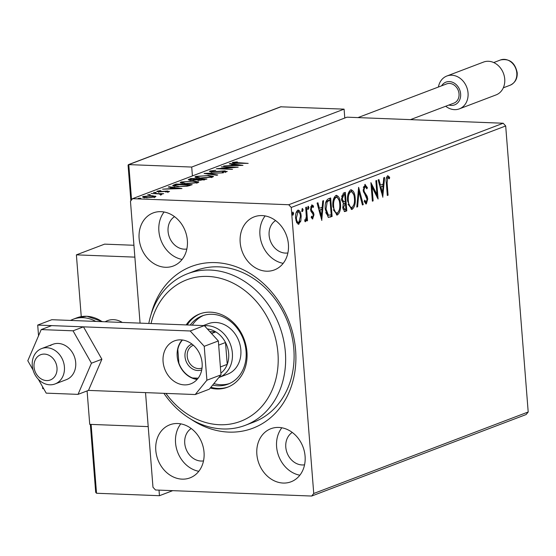 <?xml version="1.0" encoding="UTF-8"?>
<svg xmlns="http://www.w3.org/2000/svg" width="556" height="556" viewBox="0 0 556 556"><rect width="100%" height="100%" fill="white"/><g stroke="black" fill="none" stroke-linecap="round" stroke-linejoin="round"><path stroke-width="0.83" d="M151.086 314.404A86.514 71.773 69.2 0 1 215.436 262.613A86.514 71.773 69.2 0 1 295.604 350.21A86.514 71.773 69.2 0 1 228.773 432.102A86.514 71.773 69.2 0 1 190.896 419.168M245.272 425.319L253.738 422.101A81.106 67.29 -110.8 0 0 291.789 335.518A81.106 67.29 -110.8 0 0 218.675 266.838A81.106 67.29 -110.8 0 0 196.115 270.473L187.65 273.691A81.106 67.29 69.2 0 1 262.147 296.765A81.106 67.29 69.2 0 1 282.531 382.313A81.106 67.29 69.2 0 1 245.272 425.319A81.106 67.29 69.2 0 1 163.909 393.328M182.104 479.14A28.384 23.554 -110.8 0 0 189.999 477.868A28.384 23.554 -110.8 0 0 203.315 447.559A28.384 23.554 -110.8 0 0 177.725 423.526A28.384 23.554 -110.8 0 0 169.83 424.798A28.384 23.554 -110.8 0 0 156.514 455.1A28.384 23.554 -110.8 0 0 182.104 479.14M266.484 271.196A28.384 23.554 -110.8 0 0 274.379 269.924A28.384 23.554 -110.8 0 0 287.695 239.615A28.384 23.554 -110.8 0 0 262.105 215.582A28.384 23.554 -110.8 0 0 254.21 216.854A28.384 23.554 -110.8 0 0 240.894 247.156A28.384 23.554 -110.8 0 0 266.484 271.196M165.431 267.276A28.384 23.554 -110.8 0 0 173.326 266.004A28.384 23.554 -110.8 0 0 186.642 235.695A28.384 23.554 -110.8 0 0 161.052 211.662A28.384 23.554 -110.8 0 0 153.157 212.934A28.384 23.554 -110.8 0 0 139.841 243.236A28.384 23.554 -110.8 0 0 165.431 267.276M283.157 483.053A28.384 23.554 -110.8 0 0 291.052 481.781A28.384 23.554 -110.8 0 0 304.368 451.479A28.384 23.554 -110.8 0 0 278.785 427.439A28.384 23.554 -110.8 0 0 270.89 428.711A28.384 23.554 -110.8 0 0 257.574 459.02A28.384 23.554 -110.8 0 0 283.157 483.053M292.261 432.429A17.57 14.581 -110.8 0 0 286.618 451.521A17.57 14.581 -110.8 0 0 302.075 464.955A17.57 14.581 -110.8 0 0 304.563 464.809M174.535 216.652A17.57 14.581 -110.8 0 0 168.892 235.737A17.57 14.581 -110.8 0 0 184.349 249.178A17.57 14.581 -110.8 0 0 186.837 249.025M275.588 220.565A17.57 14.581 -110.8 0 0 269.945 239.657A17.57 14.581 -110.8 0 0 285.402 253.091A17.57 14.581 -110.8 0 0 287.89 252.945M191.208 428.516A17.57 14.581 -110.8 0 0 185.565 447.601A17.57 14.581 -110.8 0 0 201.022 461.042A17.57 14.581 -110.8 0 0 203.51 460.889M299.906 221.093L298.023 224.158L298.94 224.193L296.716 222.734L295.604 218.202C295.278 214.366 296.028 211.69 297.835 210.168C299.774 210.258 300.893 212.232 301.171 216.082L300.81 221.17L298.44 224.283M297.835 210.168L298.377 210.071M306.467 207.131L307.531 220.683L306.773 220.968L306.62 218.974L305.473 221.712L304.855 221.462L305.105 219.884L305.466 219.995L306.314 216.673L305.71 207.423L306.467 207.131M305.174 221.698L304.855 221.462L305.494 219.981M305.105 219.884L305.466 219.995M312.333 218.897L312.82 218.918L311.2 217.549L311.555 216.214L312.639 217.271L313.23 215.172L312.952 214.011L310.971 211.363L310.554 209.369L311.846 204.844L313.556 206.081L313.223 207.506L312.069 206.478L311.311 209.007L311.589 210.231L313.577 212.823L313.98 214.818L312.576 218.96M311.304 217.146L312.639 217.271M311.506 206.457L312.25 206.443L311.145 206.443L310.658 207.013M328.36 198.819L330.653 197.943L332.113 216.479L328.214 217.278L325.288 209.285C324.753 203.982 325.774 200.494 328.36 198.819M328.853 217.424L328.214 217.278M345.339 192.362L346.798 210.898L344.595 211.579L342.767 207.701L343.379 203.406L341.447 199.263L343.365 193.113L345.339 192.362M358.634 187.309L363.256 204.643L362.429 204.962L358.926 191.806L357.626 206.783L356.799 207.096L358.634 187.309M375.856 180.769L376.614 180.478L378.073 199.013L372.047 187.066L373.132 200.89L372.374 201.182L370.915 182.646L376.94 194.558L375.856 180.769M387.622 175.8L389.659 177.232L389.388 178.803L387.782 177.705L387.101 182.882L388.074 195.212L387.317 195.504L386.33 182.987C385.76 179.734 386.191 177.343 387.622 175.8L387.984 175.745M388.303 177.781L386.865 177.663L386.212 178.678M503.187 123.237L347.007 117.177L132.557 198.673L288.731 204.733L503.187 123.237L505.689 125.969L528.2 411.989L526.115 414.547L311.659 496.042L155.485 489.989L152.976 487.251L145.533 392.619M505.689 125.969L291.233 207.464L313.744 493.485L528.2 411.989M382.882 197.185L378.136 179.901L378.963 179.588L380.443 185.141L383.216 184.085L383.765 177.76L384.592 177.447L382.743 197.178M364.861 184.453L367.398 187.664L366.856 188.838L365.063 186.336L363.93 189.999L364.326 191.723L367.155 196.289L367.766 198.965L366.341 203.962L364.187 201.55L364.694 200.181L366.202 202.057L367.016 199.333L363.172 190.263L365.25 184.39M364.555 186.316L365.285 186.302L364.145 186.302L363.29 187.414M364.284 201.286L365.077 202.057L366.202 202.057M350.607 189.874C353.275 190.055 354.797 192.793 355.18 198.082C355.652 203.35 354.659 207.103 352.198 209.334L351.475 209.466L347.59 201.064C347.125 195.788 348.132 192.056 350.607 189.874L351.288 189.749M335.921 195.455C338.59 195.636 340.112 198.374 340.487 203.67C340.96 208.931 339.973 212.684 337.513 214.915L336.79 215.047L332.898 206.644C332.432 201.369 333.44 197.637 335.921 195.455L336.602 195.33M321.854 220.378L317.101 203.093L317.928 202.78L319.415 208.333L322.188 207.277L322.737 200.952L323.557 200.64L321.715 220.371M308.232 209.306L307.711 208.007L308.219 206.22L308.976 207.527L308.337 209.334M302.408 211.516L301.887 210.224L302.394 208.437L303.152 209.737L302.513 211.544M292.908 215.123L292.386 213.831L292.901 212.044L293.658 213.351L293.019 215.151M140.063 323.133L130.465 201.237L132.557 198.673M155.471 196.893L155.409 196.108L155.305 196.963L146.409 197.783L142.482 196.977L143.142 196.49L151.983 195.663L155.951 196.483M160.538 194.614L159.065 193.87L151.204 193.516L163.714 193.683L161.226 193.898L161.838 194.475L159.968 194.496L160.684 194.246L160.767 195.302M167.717 191.994L166.849 191.306L158.953 191.903L157.16 191.167L160.316 190.632L160.969 190.84L158.689 191.188L159.648 191.611L167.544 191.021L169.184 191.688L165.479 191.973L167.856 191.528L167.94 192.584M156.771 191.452L157.16 191.167L157.202 191.702M158.689 191.188L158.55 192.411M169.538 191.424L169.184 191.688M173.854 184.905L176.148 184.036L192.223 184.655L187.796 186.093L177.906 186.649L172.617 185.69L173.854 184.905L173.938 185.968L174.57 185.725M190.833 178.455L206.915 179.074L199.256 180.318L196.761 179.831L191.097 180.262L188.22 179.657L190.833 178.455L190.889 179.122M204.128 173.402L223.373 172.819L207.951 173.576L217.743 174.959L216.916 175.272L204.135 173.465M221.351 166.856L238.183 167.189L221.26 168.6L232.491 169.358L216.409 168.732L233.311 167.321L221.351 166.856M234.403 162.415L248.191 163.388L236.571 163.255C233.353 163.262 232.074 162.957 232.749 162.352L237.322 161.907L234.403 162.415L234.271 163.645M232.276 162.693L232.749 162.352L232.797 162.971M243 165.361L223.63 165.987L230.622 165.486L233.395 164.437L229.26 163.853L230.087 163.534L243 165.361M211.683 171.046L213.031 171.679L224.846 170.866L226.834 171.679L222.205 172.297L225.194 171.609L224.151 171.151L212.246 171.964C209.848 171.867 209.091 171.547 209.98 171.005L215.714 170.296L211.683 171.046L211.433 172.367M227.244 171.359L226.834 171.679M225.229 172.026L225.451 171.422L225.534 172.485M209.494 171.366L209.98 171.005L210.036 171.7M207.916 175.3L213.497 176.419L212.691 177.051L200.396 178.184L194.878 177.065L195.726 176.419L207.944 175.626M193.231 180.881L198.812 182.007L198.005 182.632L185.711 183.765L180.186 182.646L181.041 182L193.259 181.207M181.972 188.553L162.602 189.179L169.594 188.679L172.367 187.629L168.232 187.045L169.059 186.726L181.972 188.553M155.506 192.355L156.208 192.647L153.532 192.543L155.506 192.355L155.534 192.786M149.675 194.565L150.384 194.857L147.708 194.753L149.675 194.565L149.71 194.996M140.181 198.179L140.89 198.471L138.208 198.367L140.181 198.179L140.216 198.603M291.233 207.464L288.731 204.733M311.659 496.042L313.744 493.485M281.836 427.779A28.384 23.554 -110.8 0 0 278.709 456.108A28.384 23.554 -110.8 0 0 299.858 475.213M164.103 212.003A28.384 23.554 -110.8 0 0 160.983 240.331A28.384 23.554 -110.8 0 0 182.132 259.43M265.163 215.916A28.384 23.554 -110.8 0 0 262.036 244.244A28.384 23.554 -110.8 0 0 283.185 263.349M180.783 423.86A28.384 23.554 -110.8 0 0 177.656 452.188A28.384 23.554 -110.8 0 0 198.805 471.293M233.45 165.104L233.395 164.437M230.121 163.971L230.087 163.534M232.596 165.431L239.059 165.236L234.722 164.625L232.623 165.716M210.807 171.853L211.384 171.734M224.874 171.213L224.846 170.866M207.979 174.014L207.951 173.576M211.655 176.69L212.879 176.975M195.594 177.566L195.726 176.419M195.809 177.482L196.734 177.19M201.161 177.899L211.009 177.003L211.641 176.502L207.166 175.585L197.401 176.474L196.72 176.989L201.189 178.212M211.044 177.51L211.009 177.003M197.762 179.776L198.242 179.796M188.929 180.033L188.859 179.206M189.332 180.116L190.082 179.831M197.602 180.165L197.7 179.039L191.723 178.803L190.062 179.595L191.855 179.977L197.7 179.039M203.753 180.081L203.718 179.602L204.504 179.303L199.354 179.101L198.235 179.678L198.318 180.735M204.552 179.915L204.504 179.303M200.014 180.332L203.718 179.602M198.965 179.247C197.811 179.678 198.158 179.935 199.986 180.026M195.948 179.984L195.92 179.637M196.97 182.271L198.193 182.556M180.909 183.153L181.041 182M181.124 183.063L182.048 182.771M186.475 183.48L196.317 182.583L196.949 182.083L192.48 181.166L182.715 182.055L182.034 182.57L186.496 183.793M196.358 183.091L196.317 182.583M189.867 185.537L189.818 184.884L176.217 184.696L176.148 184.036M173.458 186.163L173.938 185.968M186.712 186.281L186.677 185.885L189.818 184.884M178.691 186.67L186.677 185.885M176.217 184.696L174.598 185.482L174.647 186.67M174.598 185.482L178.671 186.357M172.423 188.296L172.367 187.629M169.094 187.163L169.059 186.726M171.568 188.623L178.031 188.428L173.694 187.817L171.589 188.908M167.578 191.389L167.544 191.021M160.712 194.621L161.157 194.635M161.282 194.614L161.226 193.898M143.219 197.401L143.142 196.49M143.462 197.463L144.171 197.269M154.325 196.907L155.068 197.046M147.187 197.804L154.297 196.574L154.38 197.637M153.901 197.331L153.866 196.9C154.624 196.351 153.741 196.039 151.211 195.955L144.588 196.546L144.226 197.95M144.588 196.546C143.782 197.095 144.643 197.408 147.159 197.491M387.289 195.184L388.074 195.212M387.532 175.842L388.741 177.197L389.659 177.232M388.741 177.197L388.602 177.996M387.386 177.746L386.865 177.663L387.386 177.746M378.136 179.901L379.526 185.106L380.443 185.141M383.091 184.133L382.917 186.107M382.347 192.737L382.153 194.975M383.042 186.114L379.998 186.885L381.555 192.703L382.472 192.737L383.042 186.114L380.916 186.92L382.472 192.737M379.998 186.885L380.916 186.92M376.808 194.551L377.017 197.241M371.262 187.038L372.047 187.066M372.346 200.862L373.132 200.89M371.047 184.342L376.023 194.524L376.94 194.558M364.778 184.495L366.48 187.629L367.398 187.664M363.151 189.971L363.93 189.999M363.346 191.528L364.326 191.723M363.409 191.688L366.237 196.254L367.155 196.289M366.237 196.254L366.71 197.846M366.967 198.937L367.766 198.965M366.765 201.411L365.563 203.857M358.321 189.54L362.338 204.608L363.256 204.643M358.127 191.778L358.926 191.806M356.834 206.756L357.626 206.783M354.387 198.054L355.18 198.082M353.936 204.483L351.281 209.299L352.198 209.334M350.843 189.798L353.797 194.864M349.863 191.73L351.309 191.667L349.863 191.73L347.966 194.475M348.042 204.226L350.586 207.499L352.017 207.451C353.998 205.637 354.797 202.613 354.422 198.381C354.123 194.148 352.914 191.945 350.78 191.764C348.772 193.516 347.966 196.518 348.348 200.779C348.647 205.032 349.87 207.256 352.017 207.451M347.57 200.744L348.348 200.779M344.449 192.703L344.595 194.544M345.144 201.494L345.29 203.343M345.756 209.334L345.881 210.863L346.798 210.898M345.881 210.863L344.213 211.482M341.627 200.577L343.045 201.807M342.739 201.793L345.269 201.446L344.727 194.551L342.941 194.85L341.558 196.282M342.92 208.889L343.733 209.64L345.888 209.285L345.422 203.343L343.525 207.381L345.102 209.584M345.422 203.343L344.115 203.461L343.024 204.344M342.739 207.346L343.525 207.381M344.115 203.461L345.033 203.496M341.426 198.944L342.211 198.972L343.803 201.849L342.885 201.814M342.941 194.85L343.858 194.885L342.211 198.972M344.727 194.551L343.858 194.885M339.702 203.635L340.487 203.67M339.25 210.064L336.595 214.88L337.513 214.915M336.158 195.378L339.111 200.445M335.178 197.31L336.616 197.248L335.178 197.31L333.273 200.056M333.35 209.807L335.9 213.08L337.332 213.031C339.313 211.217 340.112 208.194 339.73 203.962C339.438 199.729 338.222 197.526 336.095 197.345C334.086 199.097 333.273 202.099 333.663 206.359C333.954 210.613 335.178 212.837 337.332 213.031M332.877 206.325L333.663 206.359M329.764 198.284L329.91 200.132M331.07 214.922L331.188 216.444L332.113 216.479M331.188 216.444L328.436 217.361M327.553 215.332L331.202 214.866L330.042 200.132L327.227 201.689L326.045 209L328.478 215.367L327.553 215.332L325.746 212.614M330.042 200.132L328.304 200.41L326.309 201.654L325.475 203.468M325.26 208.973L326.045 209M326.309 201.654L327.227 201.689M317.108 203.093L318.491 208.298L319.415 208.333M322.063 207.325L321.889 209.299M321.319 215.93L321.125 218.167M322.014 209.306L318.97 210.078L320.52 215.895L321.444 215.93L322.014 209.306L319.888 210.112L321.444 215.93M318.97 210.078L319.888 210.112M311.575 217.257L312.361 217.264M311.735 204.9L312.639 206.047L313.556 206.081M312.639 206.047L312.521 206.54M310.533 208.98L311.311 209.007M310.644 210.133L311.589 210.231M310.672 210.196L311.589 211.287L312.507 211.322M311.589 211.287L312.66 212.781L313.577 212.823M312.66 212.781L313.063 214.776M313.181 214.783L313.98 214.818M312.993 216.875L312.118 218.765M307.871 206.651L308.059 207.492L308.976 207.527M308.059 207.492L307.544 209.278M306.307 216.77L306.481 218.974M306.745 220.649L307.531 220.683M306.057 218.953L306.62 218.974M302.047 208.868L302.235 209.702L303.152 209.737M302.235 209.702L301.72 211.488M299.892 221.135L300.81 221.17M297.912 210.147L299.899 213.692M300.386 216.055L301.171 216.082M297.752 211.822L297.05 211.794L295.973 213.122M295.938 220.523L297.557 222.553L298.808 222.525L300.414 216.36C300.219 213.483 299.406 211.975 297.967 211.829L296.362 217.903C296.556 220.788 297.37 222.33 298.808 222.525M295.577 217.869L296.362 217.903M297.05 211.794L297.404 211.732M292.553 212.475L292.734 213.316L293.658 213.351M292.734 213.316L292.227 215.102M113.542 319.665A21.628 17.945 69.2 0 1 122.306 322.445A21.628 17.945 69.2 0 0 107.53 320.631A21.628 17.945 69.2 0 1 113.542 319.665M90.697 425.618L90.392 424.944L91.108 424.402L148.209 426.619L89.731 424.353L87.097 390.931M81.252 316.621L76.387 254.856L104.604 244.14L133.933 245.272M76.387 254.856L134.865 257.129M105.167 321.778A21.628 17.945 69.2 0 1 107.53 320.631L107.53 320.631A21.628 17.945 69.2 0 0 105.167 321.778M57.011 370.025A13.518 11.217 -110.8 0 0 46.44 354.367A13.518 11.217 -110.8 0 0 34.02 364.653A13.518 11.217 -110.8 0 0 44.591 380.311A13.518 11.217 -110.8 0 0 57.011 370.025M32.248 362.505A18.925 15.7 69.2 0 1 41.617 348.577A18.925 15.7 69.2 0 1 64.427 370.025A18.925 15.7 69.2 0 1 55.058 383.953A18.925 15.7 69.2 0 1 32.248 362.505M128.38 165.827L128.068 165.153L128.784 164.611L191.716 167.05L344.088 109.143L344.789 118.025M192.411 175.932L191.716 167.05M128.38 164.666L280.662 106.801L344.088 109.143M95.868 491.295L95.695 492.324L96.529 493.255L159.454 495.702L159.016 490.121M172.721 490.656L159.454 495.702M448.894 105.028A12.162 10.091 -110.8 0 0 460.632 93.908A12.162 10.091 -110.8 0 0 452.792 82.371A12.162 10.091 -110.8 0 0 441.596 85.819M438.413 87.028A17.57 14.581 69.2 0 1 446.878 76.005A17.57 14.581 69.2 0 1 468.048 93.012A17.57 14.581 69.2 0 1 459.36 108.858A17.57 14.581 69.2 0 1 445.71 106.238M459.36 108.858L496.042 94.916A17.57 14.581 -110.8 0 0 504.73 79.07A17.57 14.581 -110.8 0 0 483.56 62.063L446.878 76.005M357.96 117.601L446.649 83.9A10.272 8.521 69.2 0 1 459.027 93.846A10.272 8.521 69.2 0 1 453.946 103.11L410.446 119.637M55.058 383.953L66.345 379.665A18.925 15.7 -110.8 0 0 68.923 378.344A18.925 15.7 -110.8 0 0 73.621 354.791A18.925 15.7 -110.8 0 0 52.903 344.289A18.925 15.7 -110.8 0 0 50.325 345.61M38.35 379.31L46.211 393.141L78.035 394.371L91.448 363.207L73.038 330.813L83.476 326.845L51.652 325.614L41.213 329.583L27.8 360.74L33.033 369.955M73.038 330.813L41.213 329.583M78.035 394.371L88.48 390.402L101.887 359.239L83.476 326.845M91.448 363.207L101.887 359.239M184.377 384.884A22.977 19.064 -110.8 0 0 190.764 383.848A22.977 19.064 -110.8 0 0 201.543 359.322A22.977 19.064 -110.8 0 0 180.832 339.862A22.977 19.064 -110.8 0 0 174.438 340.891A22.977 19.064 -110.8 0 0 163.659 365.424A22.977 19.064 -110.8 0 0 184.377 384.884M42.555 386.705L42.708 388.63L43.674 388.665M88.48 390.402L195.212 394.545L206.901 380.214L204.233 346.312L190.208 330.98L37.704 325.072L38.545 335.768M206.901 380.214L221.01 374.848L218.341 340.953L204.233 346.312M221.01 374.848L209.32 389.179L195.212 394.545M190.208 330.98L204.316 325.621L51.812 319.707L37.704 325.072M204.316 325.621L218.341 340.953M182.16 339.966A22.977 19.064 -110.8 0 0 178.893 363.784A22.977 19.064 -110.8 0 0 197.151 379.414M165.938 393.405A75.699 62.8 -110.8 0 0 227.675 424.437A75.699 62.8 -110.8 0 0 275.303 381.194A75.699 62.8 -110.8 0 0 232.804 282.997A75.699 62.8 -110.8 0 0 151.976 319.957A75.699 62.8 -110.8 0 0 151.058 323.557M148.793 323.467A81.106 67.29 69.2 0 1 150.398 316.698A81.106 67.29 69.2 0 1 187.65 273.691M204.476 325.795A27.035 22.428 69.2 0 1 207.325 325.698A27.035 22.428 69.2 0 1 231.692 348.591A27.035 22.428 69.2 0 1 219.015 377.454L227.48 374.237A27.035 22.428 -110.8 0 0 239.9 359.906A27.035 22.428 -110.8 0 0 233.103 331.39A27.035 22.428 -110.8 0 0 208.271 323.696L203.308 325.58M203.517 315.426A36.494 30.281 -110.8 0 0 192.258 325.156M190.235 325.079A36.494 30.281 69.2 0 1 202.085 315.926A36.494 30.281 69.2 0 1 235.612 326.309A36.494 30.281 69.2 0 1 244.786 364.805A36.494 30.281 69.2 0 1 228.016 384.154A36.494 30.281 69.2 0 1 212.656 385.093M210.258 388.025A39.198 32.526 -110.8 0 0 227.564 387.219A39.198 32.526 -110.8 0 0 245.571 366.432A39.198 32.526 -110.8 0 0 235.723 325.086A39.198 32.526 -110.8 0 0 199.715 313.931A39.198 32.526 -110.8 0 0 186.177 324.919M200.424 313.674A39.198 32.526 -110.8 0 0 187.212 324.961M193.356 378.004A39.198 32.526 -110.8 0 0 194.183 378.81M195.385 378.08A39.198 32.526 -110.8 0 0 196.775 379.366M210.877 387.275A39.198 32.526 -110.8 0 0 228.266 386.941M213.872 383.598A36.494 30.281 -110.8 0 0 229.413 383.577M201.758 369.837A13.789 11.44 69.2 0 1 197.776 370.518A13.789 11.44 69.2 0 1 185.322 358.745A13.789 11.44 69.2 0 1 191.966 344.067M193.405 345.255A12.162 10.091 -110.8 0 0 193.238 345.318A12.162 10.091 -110.8 0 0 187.532 358.3A12.162 10.091 -110.8 0 0 198.499 368.607A12.162 10.091 -110.8 0 0 201.877 368.058A12.162 10.091 -110.8 0 0 202.043 367.996M220.878 373.111A24.332 20.19 -110.8 0 0 227.23 364.354L225.514 342.51A24.332 20.19 -110.8 0 0 215.797 331.904L209.848 331.668M211.544 333.517L215.797 331.904A24.332 20.19 -110.8 0 0 207.388 328.978M220.391 366.953L227.23 364.354A24.332 20.19 -110.8 0 0 225.514 342.51L218.675 345.116M182.479 340.001A22.713 18.841 -110.8 0 0 177.802 349.515L178.872 363.082A22.713 18.841 -110.8 0 0 192.494 377.969L198.151 378.184M177.802 349.515L177.962 347.813M179.484 365.216L178.872 363.082M192.494 377.969L191.528 377.823M197.394 180.123L197.317 179.185M189.367 185.697L189.318 185.072M386.323 182.855L387.101 182.882M364.896 194.169L365.813 194.204M344.484 211.398L345.401 211.433M329.694 217.014L330.611 217.048M328.304 200.41L329.221 200.445M281.155 106.703L128.784 164.611L131.564 199.896M91.108 424.402L96.529 493.255M516.802 73.038A13.518 11.217 -110.8 0 0 500.518 59.958C509.477 58.331 515.044 62.592 517.205 72.739C517.511 78.653 515.155 82.816 510.123 85.228A13.518 11.217 -110.8 0 0 516.802 73.038M70.473 320.43L73.1 319.255A35.146 29.155 69.2 0 1 82.872 317.685A35.146 29.155 69.2 0 1 95.778 321.417M102.102 321.66A35.146 29.155 -110.8 0 0 86.541 316.288A35.146 29.155 -110.8 0 0 76.77 317.865L86.854 316.239L102.665 321.681M196.72 176.989L196.803 178.052M211.641 176.502L211.725 177.566M190.062 179.595L190.145 180.658M182.034 182.57L182.118 183.633M196.949 182.083L197.032 183.146M387.97 177.67L387.045 177.635M305.376 220.009L304.459 219.974M41.617 348.577L52.903 344.289M128.068 165.153L130.869 200.737M90.392 424.944L95.695 492.324M500.518 59.958L493.707 62.55M510.123 85.228L503.312 87.82M73.1 319.255L76.77 317.865"/></g></svg>
